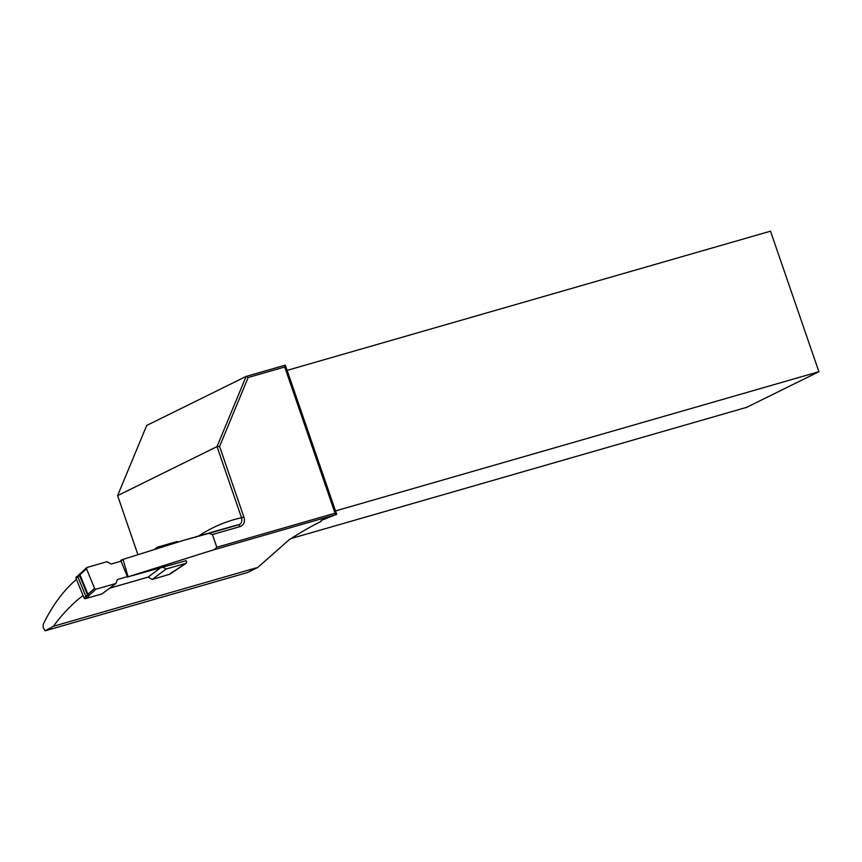 <?xml version="1.0" encoding="UTF-8"?>
<svg xmlns="http://www.w3.org/2000/svg" width="862" height="862" viewBox="0 0 862 862"><rect width="100%" height="100%" fill="white"/><g stroke="black" fill="none" stroke-linecap="round" stroke-linejoin="round"><path stroke-width="1.29" d="M212.429 534.548L216.804 547.241L335.049 513.192L284.708 366.996L248.17 377.513L219.584 446.451L243.838 516.877C245.282 521.575 244.086 524.796 240.239 526.542L212.429 534.548L208.766 533.395L238.623 524.786C241.392 523.902 242.351 521.553 241.511 517.728L217.019 446.602L117.598 495.628L137.845 554.438M122.555 560.106C120.055 560.742 120.227 560.494 123.072 559.373L183.423 540.409L208.766 533.395M123.072 559.373L128.072 576.818L127.598 577.141M117.598 495.628L146.702 425.462L246.123 376.425L285.311 365.143L336.708 514.388L212.074 550.301L128.072 576.818L186.127 560.688M214.347 549.644L216.804 547.241M335.512 510.918L818.9 371.716L770.509 231.178L287.121 370.38M45.093 630.822L247.34 572.583L257.824 567.411L53.422 626.275L45.093 630.822L43.1 627.417L43.272 624.185C52.517 605.296 63.572 590.362 76.459 579.404M291.044 538.545L746.643 407.349L818.9 371.716M257.824 567.411L289.061 539.827C300.569 532.36 311.204 526.24 320.976 521.478L321.063 520.519L335.695 514.7M321.332 520.389L320.976 521.478L321.063 520.519M83.054 595.513C72.311 603.702 62.43 613.949 53.422 626.275M219.584 446.451L217.019 446.602L246.123 376.425L248.17 377.513M336.708 514.388L335.049 513.192M285.311 365.143L284.708 366.996M243.838 516.877L241.511 517.728A441.409 235.789 73.9 0 0 198.497 536.078M169.685 574.254L152.208 579.458L148.113 577.109L109.636 588.196M115.928 583.466L102.007 593.918L85.435 598.691A1.196 0.991 -126.9 0 1 84.023 597.883L85.898 596.472A14.913 2.511 157.7 0 0 87.482 594.909L87.698 594.521A4.181 0.7 -22.3 0 1 87.946 594.241L94.551 588.412L95.973 589.22L115.928 583.466L117.447 579.501L127.404 576.635M121.079 561.184L111.123 564.05L107.017 561.701L87.062 567.444L86.534 568.823L79.918 574.652A4.181 0.7 157.7 0 0 79.681 574.932L79.466 575.32A14.913 2.511 -22.3 0 1 77.871 576.883L76.007 578.283L84.023 597.883M76.007 578.283A1.196 0.991 -126.9 0 1 76.524 576.926M162.886 567.153L166.129 569.017L186.095 563.263L186.623 561.895L186.041 560.483M166.129 569.017L152.208 579.458M154.934 548.965L157.229 547.241L177.184 541.498L178.337 541.886M157.229 547.241L156.787 548.394M86.534 568.823L94.551 588.412M148.113 577.109L160.451 567.853M240.239 526.542L238.623 524.786A435.45 232.6 -106.1 0 0 230.768 526.779L183.358 540.431M169.232 574.555A16.109 2.715 -22.3 0 1 174.113 571.097L186.095 563.263M80.5 573.241A1.196 1.056 48.6 0 0 79.918 574.652L87.946 594.241A1.196 1.056 48.6 0 0 89.411 595.006L89.023 595.599A16.109 2.715 -22.3 0 1 87.31 597.28L85.435 598.691M79.983 573.639A1.196 1.153 28.9 0 0 79.681 574.932L87.698 594.521A1.196 1.153 28.9 0 0 89.239 595.2M78.399 575.514A1.196 0.991 53.1 0 0 78.13 575.654L79.519 574.34A1.196 1.153 28.9 0 0 79.466 575.32L87.482 594.909A1.196 1.153 28.9 0 0 89.023 595.599M76.255 577.055L78.13 575.654A1.196 0.991 53.1 0 0 77.871 576.883L85.898 596.472A1.196 0.991 53.1 0 0 87.31 597.28M95.973 589.22L89.411 595.006M120.82 560.559L127.63 577.206M86.728 567.627L79.519 574.34M169.674 574.264L186.321 563.166"/></g></svg>

